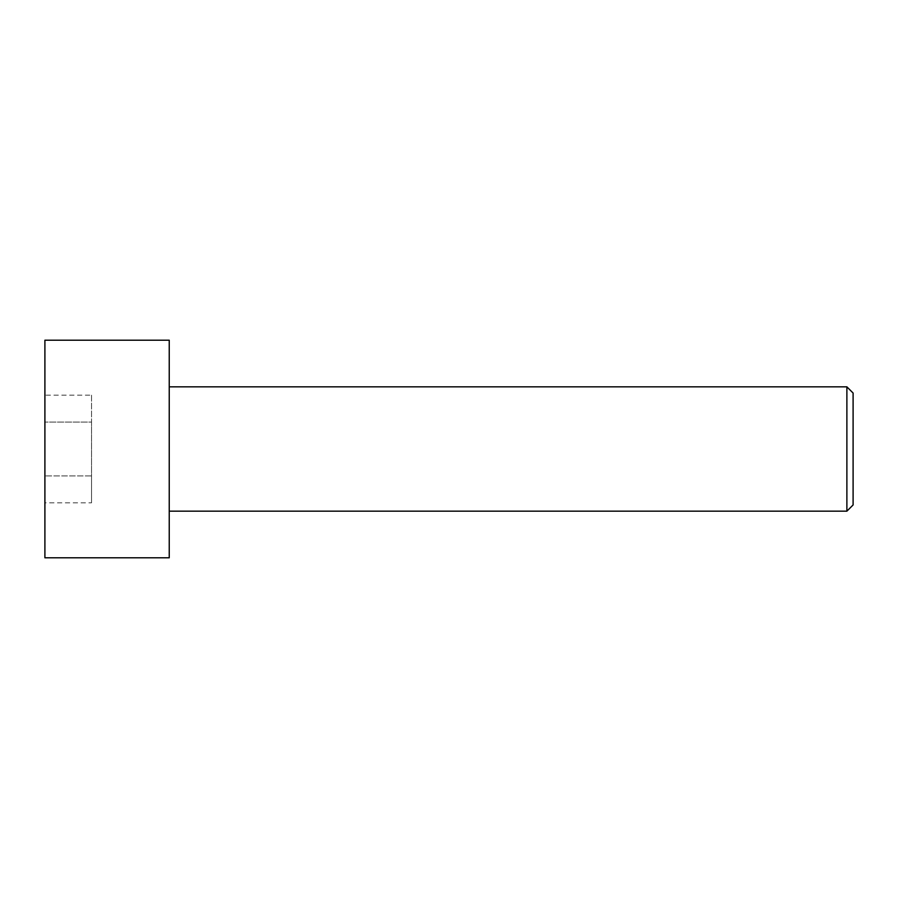 <?xml version="1.0" encoding="UTF-8"?>
<svg xmlns="http://www.w3.org/2000/svg" width="898" height="898" viewBox="0 0 898 898"><rect width="100%" height="100%" fill="white"/><g stroke="black" fill="none" stroke-linecap="round" stroke-linejoin="round"><path stroke-width="0.67" stroke-dasharray="4.49 3.37" d="M44.9 340.207L44.9 557.793M44.9 502.835L44.9 395.165L44.9 502.835L91.529 502.835L91.529 475.918L44.9 475.918L91.529 475.918L91.529 422.082L44.9 422.082L91.529 422.082L91.529 395.165L44.9 395.165M169.239 340.207L169.239 557.793M846.881 511.164L846.881 386.836M169.239 449L169.239 386.836L169.239 449M853.1 504.957L853.1 393.043M91.529 395.165L91.529 502.835"/><path stroke-width="1.35" d="M44.9 449L44.9 340.207L169.239 340.207L169.239 557.793L44.9 557.793L44.9 449M169.239 386.836L846.881 386.836L846.881 511.164L169.239 511.164M846.881 386.836L853.1 393.043L853.1 504.957L846.881 511.164"/></g></svg>
